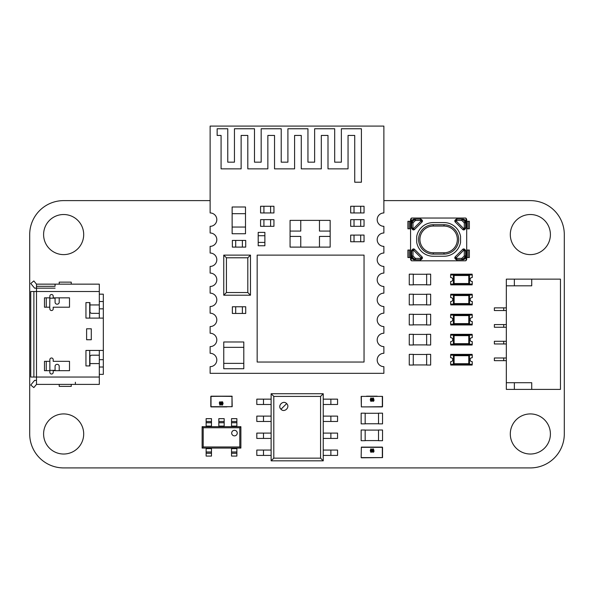 <?xml version="1.0" encoding="UTF-8"?>
<svg xmlns="http://www.w3.org/2000/svg" width="594" height="594" viewBox="0 0 594 594"><rect width="100%" height="100%" fill="white"/><g stroke="black" fill="none" stroke-linecap="round" stroke-linejoin="round"><path stroke-width="0.89" d="M383.873 200.616L530.353 200.616A33.947 33.947 0 0 1 564.3 234.563L564.3 433.969A33.947 33.947 0 0 1 530.353 467.916L63.647 467.916A33.947 33.947 0 0 1 29.7 433.969L29.7 234.563A33.947 33.947 0 0 1 63.647 200.616L210.128 200.616M83.695 433.969A20.048 20.048 0 0 0 53.623 416.609A20.048 20.048 0 0 0 53.623 451.336A20.048 20.048 0 0 0 83.695 433.969M83.695 234.563A20.048 20.048 0 0 0 53.623 217.204A20.048 20.048 0 0 0 53.623 251.93A20.048 20.048 0 0 0 83.695 234.563M550.4 433.969A20.048 20.048 0 0 0 520.329 416.609A20.048 20.048 0 0 0 520.329 451.336A20.048 20.048 0 0 0 550.4 433.969M550.4 234.563A20.048 20.048 0 0 0 520.329 217.204A20.048 20.048 0 0 0 520.329 251.93A20.048 20.048 0 0 0 550.4 234.563M531.727 389.397L531.727 382.714L506.333 382.714L506.333 389.397L560.461 389.397L560.461 279.135L531.727 279.135L531.727 285.818L506.333 285.818L506.333 279.135L531.727 279.135M506.333 382.714L506.333 285.818M514.352 389.397L514.352 382.714M560.461 382.714L560.461 385.387M560.461 285.818L560.461 283.145M503.727 360.662L503.727 357.989L494.371 357.989L494.371 360.662L506.333 360.662M503.727 357.989L506.333 357.989M503.727 343.956L503.727 341.283L494.371 341.283L494.371 343.956L506.333 343.956M503.727 341.283L506.333 341.283M503.727 327.249L503.727 324.576L494.371 324.576L494.371 327.249L506.333 327.249M503.727 324.576L506.333 324.576M503.727 310.543L503.727 307.87L494.371 307.87L494.371 310.543L506.333 310.543M503.727 307.87L506.333 307.87M514.352 285.818L514.352 279.135M234.467 435.87A2.777 2.777 0 0 0 237.244 433.093A2.777 2.777 0 0 0 234.467 430.308A2.777 2.777 0 0 0 231.69 433.093A2.777 2.777 0 0 0 234.467 435.87M203.2 427.754L203.2 446.978L239.798 446.978L239.798 427.754L203.2 427.754L202.123 426.678L206.133 426.678L206.133 418.659L211.479 418.659L211.479 426.678L218.83 426.678L218.83 418.659L224.176 418.659L224.176 426.678L231.526 426.678L231.526 418.659L236.872 418.659L236.872 426.678L240.882 426.678L240.882 448.062L202.123 448.062L202.123 426.678M240.882 426.678L239.798 427.754M236.872 426.678L231.526 426.678M224.176 426.678L218.83 426.678M211.479 426.678L206.133 426.678M203.2 446.978L202.123 448.062M240.882 448.062L239.798 446.978M231.526 448.062L231.526 456.081L236.872 456.081L236.872 448.062M206.133 448.062L206.133 456.081L211.479 456.081L211.479 448.062M280.984 409.266C277.16 405.776 283.175 399.769 286.657 403.601C290.481 407.083 284.467 413.09 280.984 409.266L286.657 403.601M271.124 393.733L323.247 393.733L323.247 460.825L271.124 460.825L271.124 393.733L273.797 396.406L273.797 458.152L320.574 458.152L320.574 396.406L323.247 393.733M320.574 396.406L273.797 396.406M323.247 399.146L337.555 399.146L337.555 404.492L323.247 404.492M323.247 416.119L337.555 416.119L337.555 421.465L323.247 421.465M323.247 433.093L337.555 433.093L337.555 438.439L323.247 438.439M323.247 450.066L337.555 450.066L337.555 455.412L323.247 455.412M323.247 460.825L320.574 458.152M273.797 458.152L271.124 460.825M271.124 438.439L256.808 438.439L256.808 433.093L271.124 433.093M271.124 421.465L256.808 421.465L256.808 416.119L271.124 416.119M271.124 404.492L256.808 404.492L256.808 399.146L271.124 399.146M271.124 455.412L256.808 455.412L256.808 450.066L271.124 450.066M466.698 228.794L468.057 228.794L468.057 221.31L466.698 221.31M468.057 221.31L469.364 221.31L469.364 228.794L468.057 228.794M410.565 228.794L409.199 228.794L409.199 221.31L410.565 221.31M409.199 221.31L407.892 221.31L407.892 228.794L409.199 228.794M466.698 257.529L468.057 257.529L468.057 250.044L466.698 250.044M468.057 250.044L469.364 250.044L469.364 257.529L468.057 257.529M410.565 257.529L409.199 257.529L409.199 250.044L410.565 250.044M409.199 250.044L407.892 250.044L407.892 257.529L409.199 257.529M411.635 252.517L411.635 257.053A2.673 2.673 180 0 0 411.969 258.345L411.635 257.053A1.337 1.24 -0 0 0 412.058 257.959L412.748 259.132A1.337 0.936 118.9 0 0 413.016 259.392A2.673 2.673 180 0 0 414.308 259.727L411.969 258.345A1.337 0.936 -28.9 0 0 412.229 258.605M412.748 259.132L414.523 259.296L412.058 256.831A1.337 1.24 180 0 1 411.635 255.925L411.635 250.831A1.337 1.337 0 0 1 412.028 249.881L412.607 249.302A1.337 1.337 0 0 1 414.493 249.302L422.052 256.86A1.337 1.337 0 0 1 422.445 257.811A1.337 1.337 180 0 0 422.052 256.86L414.493 249.302A1.337 1.337 180 0 0 412.607 249.302L412.028 249.881A1.337 1.337 180 0 0 411.635 250.831L412.971 250.831L412.028 249.881M411.635 257.053L411.635 255.925L412.971 255.925L415.436 258.39L415.436 259.727L414.308 259.727A1.337 1.24 90 0 1 413.394 259.296M412.058 257.959L412.058 256.831L412.971 255.925L412.971 250.831L413.55 250.245L412.607 249.302M414.523 259.296L415.436 258.39L420.53 258.39L421.473 259.333A1.337 1.337 0 0 1 420.53 259.727L415.436 259.727A1.337 1.24 90 0 1 414.523 259.296M420.53 259.727L420.53 258.39L421.109 257.811L413.55 250.245L414.493 249.302M422.445 257.811A1.337 1.337 0 0 1 422.052 258.754L421.109 257.811L422.052 256.86M422.052 258.754L421.473 259.333M410.565 227.925L411.635 227.925L411.234 227.925L411.234 218.213L410.565 219.372L410.565 259.467L411.234 260.625A1.337 1.337 180 0 0 411.902 260.803L456.808 260.803L456.808 259.727M465.629 257.053L465.629 250.831L465.629 257.053A2.673 2.673 0 0 1 465.295 258.345L465.629 257.053A1.337 1.24 180 0 1 465.199 257.959L464.508 259.132A1.337 0.936 61.1 0 1 464.248 259.392A2.673 2.673 0 0 1 462.956 259.727L465.295 258.345A1.337 0.936 -151.1 0 1 465.035 258.605M465.199 257.959L465.199 256.831A1.337 1.24 -0 0 0 465.629 255.925L464.293 255.925L461.828 258.39L461.828 259.727L462.956 259.727A1.337 1.24 90 0 0 463.862 259.296L462.733 259.296L461.828 258.39L456.734 258.39L455.784 259.333A1.337 1.337 180 0 0 456.734 259.727L461.828 259.727A1.337 1.24 90 0 0 462.733 259.296L465.199 256.831L464.293 255.925L464.293 250.831L465.236 249.881L464.656 249.302A1.337 1.337 180 0 0 462.763 249.302L455.204 256.86A1.337 1.337 180 0 0 454.811 257.811A1.337 1.337 0 0 1 455.204 256.86L462.763 249.302A1.337 1.337 0 0 1 464.656 249.302L465.236 249.881A1.337 1.337 0 0 1 465.629 250.831A1.337 1.337 180 0 0 465.236 249.881M464.508 259.132L463.862 259.296M456.734 259.727L456.734 258.39L456.147 257.811L464.656 249.302M465.629 250.831L464.293 250.831L462.763 249.302M454.811 257.811A1.337 1.337 180 0 0 455.204 258.754L456.147 257.811L455.204 256.86M455.204 258.754L455.784 259.333M465.629 250.913L466.698 250.913L466.698 259.467L466.03 260.625A1.337 1.337 0 0 1 465.362 260.803L456.808 260.803M411.635 226.321L411.635 221.777A2.673 2.673 0 0 1 411.969 220.493L411.635 221.777A1.337 1.24 0 0 1 412.058 220.871L412.748 219.698A1.337 0.936 -118.9 0 1 413.016 219.438A2.673 2.673 0 0 1 414.308 219.104L413.016 219.438L411.969 220.493A1.337 0.936 28.9 0 1 412.229 220.226M411.635 221.777L411.635 228.007A1.337 1.337 180 0 0 412.028 228.95L412.607 229.529A1.337 1.337 180 0 0 414.493 229.529L422.052 221.97A1.337 1.337 180 0 0 422.052 220.077L421.473 219.498A1.337 1.337 180 0 0 420.53 219.104L414.308 219.104L420.53 219.104A1.337 1.337 0 0 1 421.473 219.498L422.052 220.077A1.337 1.337 0 0 1 422.445 221.027M412.748 219.698L414.523 219.535L412.058 222A1.337 1.24 180 0 0 411.635 222.906L412.971 222.906L415.436 220.441L415.436 219.104A1.337 1.24 -90 0 0 414.523 219.535L415.436 220.441L420.53 220.441L421.473 219.498M412.058 220.871L412.058 222L412.971 222.906L412.971 228.007L412.028 228.95M413.394 219.535A1.337 1.24 -90 0 1 414.308 219.104M420.53 219.104L420.53 220.441L421.109 221.027L412.607 229.529M411.635 228.007L412.971 228.007L414.493 229.529M422.052 220.077L421.109 221.027L422.052 221.97M411.234 260.625L411.234 250.913M411.234 218.213A1.337 1.337 0 0 1 411.902 218.035L420.455 218.035L420.455 219.104M465.629 226.321L465.629 221.777A2.673 2.673 180 0 0 465.295 220.493L465.629 221.777A1.337 1.24 180 0 0 465.199 220.871L464.508 219.698A1.337 0.936 -61.1 0 0 464.248 219.438A2.673 2.673 180 0 0 462.956 219.104L464.248 219.438L465.295 220.493A1.337 0.936 151.1 0 0 465.035 220.226M464.508 219.698L462.733 219.535L465.199 222A1.337 1.24 0 0 1 465.629 222.906L465.629 228.007A1.337 1.337 0 0 1 465.236 228.95L464.656 229.529A1.337 1.337 0 0 1 462.763 229.529L455.204 221.97A1.337 1.337 0 0 1 455.204 220.077L455.784 219.498A1.337 1.337 0 0 1 456.734 219.104L462.956 219.104L456.734 219.104A1.337 1.337 180 0 0 455.784 219.498L455.204 220.077A1.337 1.337 180 0 0 454.811 221.027M465.629 221.777L465.629 222.906L464.293 222.906L461.828 220.441L461.828 219.104A1.337 1.24 -90 0 1 462.733 219.535L461.828 220.441L456.734 220.441L455.784 219.498M465.199 220.871L465.199 222L464.293 222.906L464.293 228.007L465.236 228.95M463.862 219.535A1.337 1.24 -90 0 0 462.956 219.104M456.734 219.104L456.734 220.441L456.147 221.027L464.656 229.529M465.629 228.007L464.293 228.007L462.763 229.529M455.204 220.077L456.147 221.027L455.204 221.97M466.03 260.625L466.03 250.913M466.698 219.372L466.698 227.925L465.629 227.925L466.03 227.925L466.03 218.213L466.698 219.372M466.03 218.213A1.337 1.337 180 0 0 465.362 218.035L420.455 218.035M443.978 224.718L433.286 224.718L443.978 224.718A14.702 14.702 0 0 1 458.679 239.419A14.702 14.702 0 0 1 443.978 254.121A14.702 14.702 180 0 0 458.679 239.419A14.702 14.702 180 0 0 443.978 224.718L443.978 226.054L433.286 226.054L433.286 224.718L443.978 224.718M416.736 242.53A16.84 16.84 180 0 0 433.286 256.259L443.978 256.259A16.84 16.84 180 0 0 460.528 242.53A1.337 1.337 180 0 0 460.55 242.285L460.55 236.553A1.337 1.337 180 0 0 460.528 236.301A16.84 16.84 180 0 0 443.978 222.579L433.286 222.579A16.84 16.84 180 0 0 416.736 236.301A1.337 1.337 180 0 0 416.713 236.553L416.713 242.285A1.337 1.337 180 0 0 416.736 242.53A16.84 16.84 180 0 0 433.286 256.259L443.978 256.259A16.84 16.84 180 0 0 460.528 242.53M433.286 226.054A13.365 13.365 180 0 0 419.921 239.419A13.365 13.365 180 0 0 433.286 252.784L433.286 254.121L443.978 254.121L433.286 254.121A14.702 14.702 0 0 1 418.584 239.419A14.702 14.702 0 0 1 433.286 224.718M420.455 259.727L420.455 260.803M410.565 250.913L411.635 250.913M456.808 219.104L456.808 218.035M466.698 250.913L466.698 227.925M409.266 304.908L409.266 294.216L413.276 294.216L413.276 304.908L409.266 304.908M426.641 304.908L426.641 294.216L430.65 294.216L430.65 304.908L426.641 304.908M413.276 304.796L426.641 304.796M413.276 294.32L426.641 294.32M361.152 440.696L361.152 430.004L365.162 430.004L365.162 440.696L361.152 440.696M378.527 440.696L378.527 430.004L382.536 430.004L382.536 440.696L378.527 440.696M365.162 440.585L378.527 440.585M365.162 430.108L378.527 430.108M409.266 284.86L409.266 274.168L413.276 274.168L413.276 284.86L409.266 284.86M426.641 284.86L426.641 274.168L430.65 274.168L430.65 284.86L426.641 284.86M413.276 284.749L426.641 284.749M413.276 274.272L426.641 274.272M409.266 345.003L409.266 334.311L413.276 334.311L413.276 345.003L409.266 345.003M426.641 345.003L426.641 334.311L430.65 334.311L430.65 345.003L426.641 345.003M413.276 344.891L426.641 344.891M413.276 334.415L426.641 334.415M361.152 423.864L361.152 413.172L365.162 413.172L365.162 423.864L361.152 423.864M378.527 423.864L378.527 413.172L382.536 413.172L382.536 423.864L378.527 423.864M365.162 423.76L378.527 423.76M365.162 413.276L378.527 413.276M409.266 365.05L409.266 354.358L413.276 354.358L413.276 365.05L409.266 365.05M426.641 365.05L426.641 354.358L430.65 354.358L430.65 365.05L426.641 365.05M413.276 364.939L426.641 364.939M413.276 354.462L426.641 354.462M409.266 324.955L409.266 314.263L413.276 314.263L413.276 324.955L409.266 324.955M426.641 324.955L426.641 314.263L430.65 314.263L430.65 324.955L426.641 324.955M413.276 324.844L426.641 324.844M413.276 314.367L426.641 314.367M49.725 307.202L49.859 308.873A1.671 1.671 -90 0 0 51.53 310.543A1.671 1.671 -90 0 0 53.2 308.873L53.2 307.202L69.505 307.202L69.505 297.846L53.2 297.846L53.2 296.176A1.671 1.671 -90 0 0 51.53 294.505A1.671 1.671 -90 0 0 49.859 296.176L49.725 307.202L46.258 307.202L46.258 297.846L49.725 297.846M46.258 307.202L44.483 307.202L44.483 297.846L46.258 297.846M99.309 318.094L99.309 308.835L103.319 308.835L103.319 318.094L85.944 318.094L85.944 302.591L89.954 302.591L89.954 304.945L99.309 304.945L99.309 291.498L36.494 291.498L36.494 377.034L99.309 377.034L99.309 355.19L91.959 355.19A2.005 1.641 -0 0 0 89.954 356.831L89.954 363.587L99.309 363.587M89.954 363.587L89.954 365.941L85.944 365.941L85.944 350.438L103.319 350.438L103.319 318.094M44.483 361.33L44.483 370.686L46.258 370.686L46.258 361.33L44.483 361.33M49.859 361.33L49.859 372.356A1.671 1.671 -90 0 0 51.53 374.027A1.671 1.671 -90 0 0 53.2 372.356L53.2 370.686L69.505 370.686L69.505 361.33L53.2 361.33L53.2 359.66A1.671 1.671 -90 0 0 51.53 357.989A1.671 1.671 -90 0 0 49.859 359.66L49.859 361.33M91.29 339.746L86.613 339.746L86.613 328.786L91.29 328.786L91.29 339.746M59.214 370.686L59.214 366.342A2.005 2.005 90 0 0 57.21 364.337L57.076 364.337A2.005 2.005 90 0 0 55.071 366.342L55.071 370.352L49.725 370.352M49.725 298.181L55.071 298.181L55.071 302.19A2.005 2.005 90 0 0 57.076 304.195L57.21 304.195A2.005 2.005 90 0 0 59.214 302.19L59.214 297.846M36.494 286.301L55.071 286.301L55.071 284.147L36.494 284.147L99.309 284.147L99.309 291.498M99.309 377.034L99.309 384.385L36.494 384.385L33.836 387.592L30.747 385.038L34.615 380.375L36.494 380.375M99.309 293.503L99.309 288.157M59.214 284.147L59.214 282.143L71.243 282.143L71.243 284.147M71.243 384.385L71.243 386.39L59.214 386.39L59.214 384.385M99.309 286.301L99.309 284.147M89.954 304.945L89.954 311.702A2.005 1.641 180 0 0 91.959 313.342L99.309 313.342L99.309 304.945M89.687 365.941L89.687 350.438L89.954 365.941M89.687 302.591L89.687 318.094L89.954 302.591M99.309 288.224L99.309 316.357M99.309 367.01L103.319 367.01L103.319 374.361L99.309 374.361L99.309 352.175L99.309 380.309M55.071 288.157L34.615 288.157L30.747 283.501L33.836 280.94L36.494 284.147L36.494 291.498L33.88 291.498L33.88 377.034L36.494 377.034L36.494 384.385M33.88 377.034L30.747 377.034L30.747 291.498L33.88 291.498M99.309 384.385L99.309 382.232M99.309 380.375L99.309 375.029M99.309 294.171L103.319 294.171L103.319 301.522L99.309 301.522L99.309 294.171M103.319 308.835L103.319 301.522M103.319 367.01L103.319 350.438M75.386 382.232L75.386 384.385M99.309 308.835L99.309 301.522M99.309 352.175L99.309 350.438M99.309 359.697L103.319 359.697M103.319 315.221L103.319 318.562M103.319 323.908L103.319 327.249M103.319 332.595L103.319 335.937M103.319 341.283L103.319 344.624M103.319 349.97L103.319 353.311M49.725 370.686L46.258 370.686M49.725 361.33L46.258 361.33M86.613 339.746L86.613 328.786M469.223 304.106L472.297 304.106L472.297 301.559A2.005 2.005 0 0 1 470.158 299.562A2.005 2.005 0 0 1 472.297 297.557L472.297 295.018L469.223 295.018M453.719 295.018L450.646 295.018L450.646 297.557A2.005 2.005 0 0 1 452.784 299.562A2.005 2.005 0 0 1 450.646 301.559L450.646 304.106L453.719 304.106M450.779 304.106L450.779 304.908L472.163 304.908L472.163 304.106M472.163 295.018L472.163 294.216L450.779 294.216L450.779 295.018M468.822 304.239L454.12 304.239A0.668 0.668 0 0 1 453.452 303.571L453.452 295.552L454.12 295.552L454.12 303.571L468.822 303.571L468.822 295.552L454.12 295.552L454.12 294.884L468.822 294.884A0.668 0.668 0 0 1 469.49 295.552L469.49 303.571A0.668 0.668 0 0 1 468.822 304.239A0.668 0.668 0 0 0 469.49 303.571L468.822 303.571L468.822 304.239M454.12 294.884A0.668 0.668 0 0 0 453.452 295.552A0.668 0.668 0 0 1 454.12 294.884M454.789 294.884L454.789 294.349L451.046 294.349L451.046 295.018M451.046 304.106L451.046 304.774L454.789 304.774L454.789 304.239M468.792 284.192A0.668 0.668 0 0 0 469.46 283.524L468.792 283.524L468.792 275.505L454.091 275.505L454.091 283.524L468.792 283.524L468.792 284.192A0.668 0.668 0 0 0 469.193 284.058L472.267 284.058L472.267 281.511A2.005 2.005 0 0 1 470.129 279.514A2.005 2.005 0 0 1 472.267 277.509L472.267 274.97L469.193 274.97A0.668 0.668 0 0 0 468.792 274.836A0.668 0.668 0 0 1 469.46 275.505L469.46 283.524A0.668 0.668 0 0 1 468.792 284.192L454.091 284.192L454.759 284.192L454.759 284.726L451.017 284.726L451.017 284.058M453.69 274.97L450.616 274.97L450.616 277.509A2.005 2.005 0 0 1 452.754 279.514A2.005 2.005 0 0 1 450.616 281.511L450.616 284.058L453.69 284.058A0.668 0.668 0 0 1 453.422 283.524L453.422 275.505L454.091 275.505L454.091 274.836L468.792 274.836L468.792 275.505L469.46 275.505M450.749 284.058L450.749 284.86L472.133 284.86L472.133 284.058M472.133 274.97L472.133 274.168L450.749 274.168L450.749 274.97M454.091 284.192L454.091 283.524L453.422 283.524A0.668 0.668 0 0 0 454.091 284.192A0.668 0.668 0 0 1 453.422 283.524L453.422 275.505A0.668 0.668 0 0 1 454.091 274.836A0.668 0.668 0 0 0 453.422 275.505M454.759 274.836L454.759 274.302L451.017 274.302L451.017 274.97M470.129 339.657A2.005 2.005 0 0 1 472.267 337.652L472.267 335.113L469.193 335.113A0.668 0.668 0 0 0 468.792 334.979A0.668 0.668 0 0 1 469.46 335.647L469.46 343.666A0.668 0.668 0 0 1 469.193 344.201L472.267 344.201L472.267 341.654A2.005 2.005 0 0 1 470.129 339.657M451.017 335.113L451.017 334.444L454.759 334.444L454.759 334.979L454.091 334.979A0.668 0.668 0 0 0 453.69 335.113L450.616 335.113L450.616 337.652A2.005 2.005 0 0 1 452.754 339.657A2.005 2.005 0 0 1 450.616 341.654L450.616 344.201L453.69 344.201M450.749 344.201L450.749 345.003L472.133 345.003L472.133 344.201M469.193 344.201A0.668 0.668 0 0 1 468.792 344.334L454.091 344.334A0.668 0.668 0 0 1 453.422 343.666L453.422 335.647L454.091 335.647L454.091 343.666L468.792 343.666L468.792 335.647L454.091 335.647L454.091 334.979L468.792 334.979L468.792 335.647L469.46 335.647L469.46 343.666A0.668 0.668 0 0 1 468.792 344.334A0.668 0.668 0 0 0 469.46 343.666L468.792 343.666L468.792 344.334M472.133 335.113L472.133 334.311L450.749 334.311L450.749 335.113M454.091 334.979A0.668 0.668 0 0 0 453.422 335.647A0.668 0.668 0 0 1 454.091 334.979M451.017 344.201L451.017 344.869L454.759 344.869L454.759 344.334M451.017 355.16L451.017 354.492L454.759 354.492L454.759 355.026L454.091 355.026L468.792 355.026A0.668 0.668 0 0 1 469.46 355.695L469.46 363.714L468.792 363.714L468.792 355.695L454.091 355.695L454.091 363.714L468.792 363.714L468.792 364.382A0.668 0.668 0 0 0 469.193 364.248L472.267 364.248L472.267 361.701A2.005 2.005 0 0 1 470.129 359.704A2.005 2.005 0 0 1 472.267 357.699L472.267 355.16L469.193 355.16M453.69 355.16L450.616 355.16L450.616 357.699A2.005 2.005 0 0 1 452.754 359.704A2.005 2.005 0 0 1 450.616 361.701L450.616 364.248L453.69 364.248M450.749 364.248L450.749 365.05L472.133 365.05L472.133 364.248M472.133 355.16L472.133 354.358L450.749 354.358L450.749 355.16M468.792 364.382A0.668 0.668 0 0 0 469.46 363.714A0.668 0.668 0 0 1 468.792 364.382L454.091 364.382L454.759 364.382L454.759 364.916L451.017 364.916L451.017 364.248M454.091 364.382L454.091 363.714L453.422 363.714A0.668 0.668 0 0 0 454.091 364.382A0.668 0.668 0 0 1 453.422 363.714L453.422 355.695L454.091 355.695L454.091 355.026A0.668 0.668 0 0 0 453.422 355.695A0.668 0.668 0 0 1 454.091 355.026M470.129 319.609A2.005 2.005 0 0 1 472.267 317.604L472.267 315.065L469.193 315.065A0.668 0.668 0 0 1 469.46 315.6L469.46 323.619A0.668 0.668 0 0 1 469.193 324.153L472.267 324.153L472.267 321.606A2.005 2.005 0 0 1 470.129 319.609M451.017 315.065L451.017 314.397L454.759 314.397L454.759 314.931L454.091 314.931A0.668 0.668 0 0 0 453.422 315.6L453.422 323.619L453.422 315.6A0.668 0.668 0 0 1 453.69 315.065L450.616 315.065L450.616 317.604A2.005 2.005 0 0 1 452.754 319.609A2.005 2.005 0 0 1 450.616 321.606L450.616 324.153L453.69 324.153M450.749 324.153L450.749 324.955L472.133 324.955L472.133 324.153M453.69 315.065A0.668 0.668 0 0 1 454.091 314.931L468.792 314.931A0.668 0.668 0 0 1 469.193 315.065M472.133 315.065L472.133 314.263L450.749 314.263L450.749 315.065M469.46 315.6L468.792 315.6L468.792 314.931A0.668 0.668 0 0 1 469.46 315.6L469.46 323.619L468.792 323.619L468.792 324.287L454.091 324.287A0.668 0.668 0 0 1 453.422 323.619A0.668 0.668 0 0 0 454.091 324.287L454.091 323.619L468.792 323.619L468.792 315.6L454.091 315.6L454.091 323.619L453.422 323.619M468.792 324.287A0.668 0.668 0 0 0 469.46 323.619A0.668 0.668 0 0 1 468.792 324.287M451.017 324.153L451.017 324.821L454.759 324.821L454.759 324.287M232.195 396.398L211.011 396.198L231.994 396.198L211.011 396.398L211.011 406.69L231.994 406.69L231.994 396.398L232.195 406.69L211.011 406.89L226.849 406.89L211.011 406.89L210.811 396.398L210.811 406.69M222.468 405.175L221.985 404.299L222.676 404.677L222.861 403.534L222.446 403.987L221.941 402.873L222.483 401.7L223.084 403.356L222.468 405.175M222.861 402.888L222.498 402.101L222.156 402.866L222.505 403.593L222.861 402.888M221.592 402.034L221.191 405.175L220.619 403.437L221.191 401.7L221.592 402.034M221.54 403.437L221.191 402.101L220.834 403.437L221.191 404.781L221.54 403.437M219.884 401.7L220.441 402.673L219.877 402.101L219.52 402.784L220.01 403.371L219.899 404.781L220.441 404.299L219.906 405.175L219.297 402.777L219.884 401.7M366.498 406.89L382.336 406.69L382.336 396.398L361.352 396.398L361.352 406.69L361.152 396.398L361.352 406.89L377.19 406.89L366.498 406.89M382.336 406.89L377.19 406.89L382.536 406.69L382.536 396.398L382.336 406.89M361.152 396.398L382.536 396.398M370.871 397.913L371.361 398.789L370.663 398.411L370.478 399.554L370.894 399.101L371.406 400.215L370.864 401.388L370.262 399.74L370.871 397.913M370.478 400.208L370.842 400.995L371.183 400.23L370.834 399.495L370.478 400.208M371.755 401.061L372.148 397.913L372.72 399.651L372.148 401.388L371.755 401.061M371.799 399.651L372.148 400.995L372.505 399.651L372.148 398.307L371.799 399.651M373.455 401.388L372.898 400.423L373.463 400.995L373.826 400.311L373.329 399.717L373.44 398.307L372.898 398.789L373.433 397.913L374.042 400.311L373.455 401.388M361.152 457.61L382.536 457.61L361.352 457.811L382.336 457.61L382.336 447.319L361.352 447.319L361.152 457.61L361.352 447.119L382.336 447.119L366.498 447.119L382.336 447.119L382.536 457.61L382.536 447.319M370.871 448.834L371.361 449.71L370.663 449.331L370.478 450.475L370.894 450.022L371.406 451.136L370.864 452.309L370.262 450.66L370.871 448.834M370.478 451.128L370.842 451.915L371.183 451.15L370.834 450.415L370.478 451.128M371.755 451.982L372.148 448.834L372.72 450.571L372.148 452.309L371.755 451.982M371.799 450.571L372.148 451.915L372.505 450.571L372.148 449.227L371.799 450.571M373.455 452.309L372.898 451.343L373.463 451.915L373.826 451.232L373.329 450.638L373.44 449.227L372.898 449.71L373.433 448.834L374.042 451.232L373.455 452.309M216.81 219.639A6.683 6.683 90 0 0 210.128 212.956L210.128 126.084L383.873 126.084L383.873 212.956A6.683 6.683 90 0 0 377.19 219.639A6.683 6.683 90 0 0 383.873 226.321L383.873 233.004A6.683 6.683 90 0 0 377.19 239.686A6.683 6.683 90 0 0 383.873 246.369L383.873 253.051A6.683 6.683 90 0 0 377.19 259.734A6.683 6.683 90 0 0 383.873 266.416L383.873 273.099A6.683 6.683 90 0 0 377.19 279.781A6.683 6.683 90 0 0 383.873 286.464L383.873 293.146A6.683 6.683 90 0 0 377.19 299.829A6.683 6.683 90 0 0 383.873 306.511L383.873 313.194A6.683 6.683 90 0 0 377.19 319.876A6.683 6.683 90 0 0 383.873 326.559L383.873 333.241A6.683 6.683 90 0 0 377.19 339.924A6.683 6.683 90 0 0 383.873 346.606L383.873 353.289A6.683 6.683 90 0 0 377.19 359.971A6.683 6.683 90 0 0 383.873 366.654L383.873 373.336L210.128 373.336L210.128 366.654A6.683 6.683 90 0 0 216.81 359.971A6.683 6.683 90 0 0 210.128 353.289L210.128 346.606A6.683 6.683 90 0 0 216.81 339.924A6.683 6.683 90 0 0 210.128 333.241L210.128 326.559A6.683 6.683 90 0 0 216.81 319.876A6.683 6.683 90 0 0 210.128 313.194L210.128 306.511A6.683 6.683 90 0 0 216.81 299.829A6.683 6.683 90 0 0 210.128 293.146L210.128 286.464A6.683 6.683 90 0 0 216.81 279.781A6.683 6.683 90 0 0 210.128 273.099L210.128 266.416A6.683 6.683 90 0 0 216.81 259.734A6.683 6.683 90 0 0 210.128 253.051L210.128 246.369A6.683 6.683 90 0 0 216.81 239.686A6.683 6.683 90 0 0 210.128 233.004L210.128 226.321A6.683 6.683 90 0 0 216.81 219.639M350.683 235.12L350.683 241.751L354.024 241.751L354.024 235.105L350.683 235.105L350.683 241.751M350.683 206.274L350.683 212.956L354.024 212.956L354.024 206.274L350.683 206.274L350.683 212.956M258.197 232.388L258.197 235.729L264.879 235.729L264.879 232.388L258.197 232.388L258.197 245.753L264.879 245.753L264.879 242.411L258.197 242.411L258.197 245.753M232.358 306.779L232.358 313.461L235.699 313.461L235.699 306.779L232.358 306.779L232.358 313.461M350.683 219.639L350.683 226.321L354.024 226.321L354.024 219.639L350.683 219.639L350.683 226.321M260.573 206.274L260.573 212.956L263.914 212.956L263.914 206.274L260.573 206.274L260.573 212.956M232.358 240.414L232.358 247.097L235.699 247.097L235.699 240.414L232.358 240.414L232.358 247.097M257.165 255.116L257.165 362.036L364.048 362.036L364.048 255.116L257.165 255.116L257.165 362.036M247.809 257.789L226.425 257.789L223.752 255.116L223.752 295.211L226.425 292.538L247.809 292.538L247.809 257.789L250.482 255.116L250.482 295.211L223.752 295.211L223.752 255.116L250.482 255.116L250.482 295.211L247.809 292.538M223.752 341.988L223.752 368.718L243.8 368.718L243.8 341.988L223.752 341.988L223.752 368.718M260.573 219.639L260.573 226.321L263.914 226.321L263.914 219.639L260.573 219.639L260.573 226.321M232.135 207.002L232.135 233.732L245.5 233.732L245.5 207.002L232.135 207.002L232.135 233.732M290.065 220.381L290.065 247.111L330.16 247.111L330.16 220.381L290.065 220.381L290.065 247.111M242.382 306.779L242.382 313.461L245.723 313.461L245.723 306.779L235.699 306.779M242.382 313.461L235.699 313.461M258.197 235.729L258.197 242.411M264.879 235.729L264.879 242.411M242.382 247.097L245.723 247.097L245.723 240.414L242.382 240.414L242.382 247.097L235.699 247.097M242.382 240.414L235.699 240.414M354.024 235.105L364.048 235.068L360.707 235.105L360.707 241.751L354.024 241.751M360.707 226.321L364.048 226.321L364.048 219.639L360.707 219.639L360.707 226.321L354.024 226.321M360.707 219.639L354.024 219.639M360.707 206.274L360.707 212.956L364.048 212.956L364.048 206.274L354.024 206.274M360.707 212.956L354.024 212.956M270.597 226.321L273.938 226.321L273.938 219.639L270.597 219.639L270.597 226.321L263.914 226.321M270.597 219.639L263.914 219.639M270.597 212.956L273.938 212.956L273.938 206.274L270.597 206.274L270.597 212.956L263.914 212.956M270.597 206.274L263.914 206.274M360.707 241.751L364.048 241.751L364.048 235.105M243.8 363.372L223.752 363.372M223.752 347.334L243.8 347.334M245.5 227.049L232.135 227.049M232.135 213.684L245.5 213.684M300.757 247.111L300.757 236.419L290.065 236.419M290.065 231.073L300.757 231.073L300.757 220.381M319.468 220.381L319.468 231.073L330.16 231.073M330.16 236.419L319.468 236.419L319.468 247.111M217.144 135.439L221.079 135.439L221.079 168.852L241.127 168.852L241.127 135.439L247.809 135.439L247.809 168.852L267.857 168.852L267.857 135.439L274.539 135.439L274.539 168.852L294.587 168.852L294.587 135.439L301.269 135.439L301.269 168.852L321.317 168.852L321.317 135.439L327.999 135.439L327.999 168.852L348.047 168.852L348.047 135.439L354.729 135.439L354.729 182.217L361.412 182.217L361.412 128.757L341.364 128.757L341.364 162.169L334.682 162.169L334.682 128.757L314.634 128.757L314.634 162.169L307.952 162.169L307.952 128.757L287.904 128.757L287.904 162.169L281.222 162.169L281.222 128.757L261.174 128.757L261.174 162.169L254.492 162.169L254.492 128.757L234.444 128.757L234.444 162.169L227.762 162.169L227.762 128.757L217.144 128.757L217.144 135.439M231.526 453.289L236.872 453.289M231.526 452.064L236.872 452.064M231.526 451.982L236.872 451.982M231.526 448.641L236.872 448.641M231.526 426.091L236.872 426.091M231.526 422.75L236.872 422.75M231.526 422.668L236.872 422.668M231.526 421.443L236.872 421.443M218.83 426.091L224.176 426.091M218.83 422.75L224.176 422.75M218.83 422.668L224.176 422.668M218.83 421.443L224.176 421.443M206.133 453.289L211.479 453.289M206.133 452.064L211.479 452.064M206.133 451.982L211.479 451.982M206.133 448.641L211.479 448.641M206.133 426.091L211.479 426.091M206.133 422.75L211.479 422.75M206.133 422.668L211.479 422.668M206.133 421.443L211.479 421.443M330.873 399.146L330.873 404.492M330.873 416.119L330.873 421.465M330.873 433.093L330.873 438.439M330.873 450.066L330.873 455.412M263.491 438.439L263.491 433.093M263.491 421.465L263.491 416.119M263.491 404.492L263.491 399.146M263.491 455.412L263.491 450.066M466.825 228.794L466.825 221.31M410.432 228.794L410.432 221.31M466.825 257.529L466.825 250.044M410.432 257.529L410.432 250.044M443.978 254.121L443.978 252.784A13.365 13.365 180 0 0 457.343 239.419A13.365 13.365 180 0 0 443.978 226.054M433.286 252.784L443.978 252.784M453.452 303.571A0.668 0.668 0 0 0 454.12 304.239L454.12 303.571L453.452 303.571M468.822 294.884L468.822 295.552L469.49 295.552M453.422 343.666A0.668 0.668 0 0 0 454.091 344.334L454.091 343.666L453.422 343.666M468.792 355.026L468.792 355.695L469.46 355.695M453.422 315.6L454.091 315.6L454.091 314.931A0.668 0.668 0 0 0 453.422 315.6M216.157 406.89L226.849 406.89M377.19 396.198L366.498 396.198M377.19 447.119L366.498 447.119M223.752 295.211L223.752 255.116M226.425 257.789L226.425 292.538"/></g></svg>

